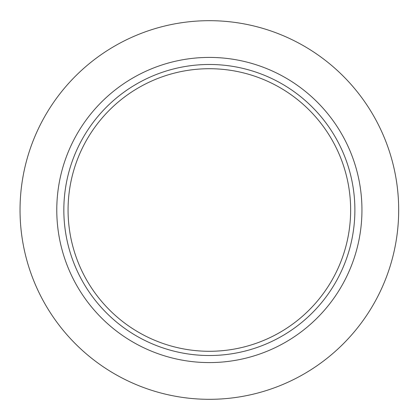 <?xml version="1.0" encoding="UTF-8"?>
<svg xmlns="http://www.w3.org/2000/svg" width="420" height="420" viewBox="0 0 420 420"><rect width="100%" height="100%" fill="white"/><g stroke="black" fill="none" stroke-linecap="round" stroke-linejoin="round"><path stroke-width="0.63" d="M398.68 210A189.32 189.32 0 0 1 114.702 373.957A189.32 189.32 0 0 1 114.702 46.043A189.32 189.32 0 0 1 398.68 210M350.642 210A141.283 141.283 0 0 1 138.716 332.356A141.283 141.283 0 0 1 138.716 87.644A141.283 141.283 0 0 1 350.642 210M354.884 210A145.525 145.525 0 0 1 136.6 336.026A145.525 145.525 0 0 1 136.6 83.974A145.525 145.525 0 0 1 354.884 210M361.945 210A152.586 152.586 0 0 1 133.067 342.143A152.586 152.586 0 0 1 133.067 77.858A152.586 152.586 0 0 1 361.945 210"/></g></svg>
